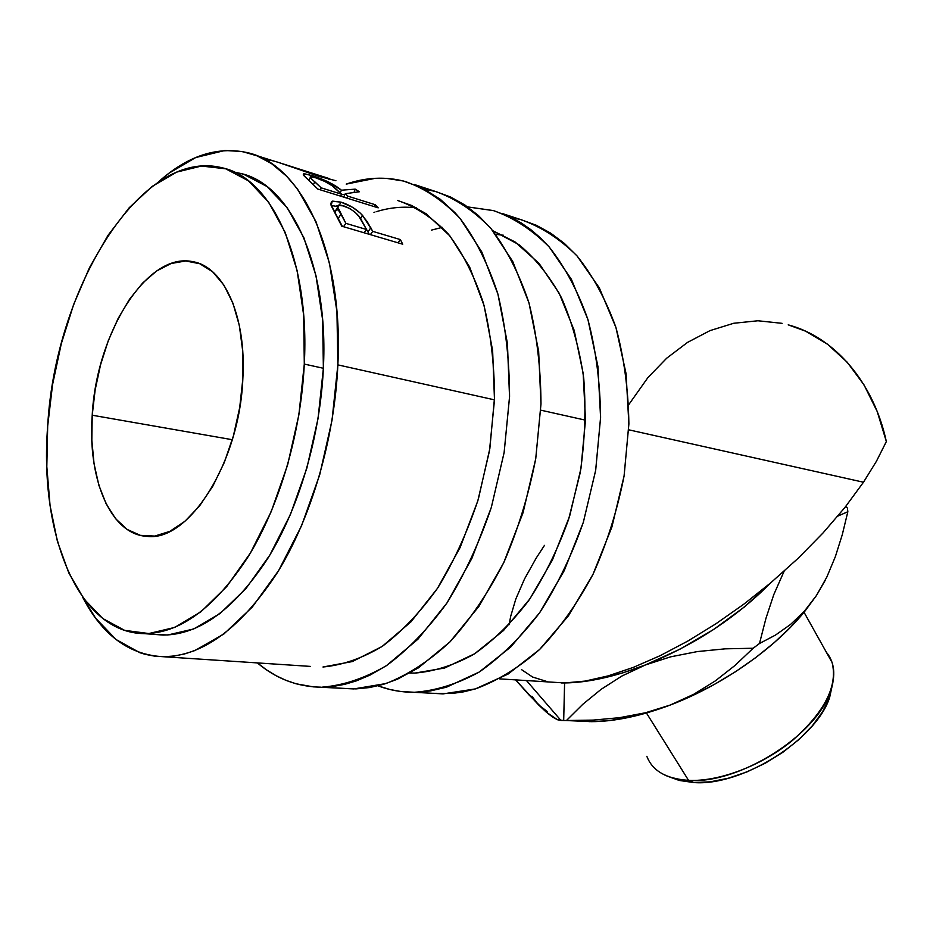 <?xml version="1.0" encoding="UTF-8"?>
<svg xmlns="http://www.w3.org/2000/svg" width="933" height="933" viewBox="0 0 933 933"><rect width="100%" height="100%" fill="white"/><g stroke="black" fill="none" stroke-linecap="round" stroke-linejoin="round"><path stroke-width="1.4" d="M321.034 687.178C297.277 686.816 276.063 678.734 257.38 662.908L266.57 669.906L276.005 675.655L285.848 680.297L296.123 683.796L313.22 686.851L353.782 688.927L322.06 687.166L333.314 686.408L344.72 684.332L356.278 680.903L370.203 675.014L386.402 665.684L417.914 639.222L446.93 603.01L471.865 558.424L491.306 507.482L504.1 452.715L509.546 396.991L507.4 343.227L497.93 294.152L481.848 252.05L460.237 218.649L454.989 212.724L440.201 199.23L422.299 187.999L403.453 181.025L386.215 178.343L375.288 178.308L346.225 184.116C366.063 177.235 385.726 176.36 405.214 181.492C424.958 188.443 443.21 200.723 459.969 218.334C475.468 238.93 488.076 264.062 497.802 293.732C505.534 325.559 509.453 359.846 509.558 396.583L504.158 452.353L491.388 507.19C479.469 542.388 464.681 574.285 447.024 602.87C428.142 628.877 407.954 649.8 386.46 665.649C364.71 678.314 343.251 685.487 322.06 687.166L353.782 688.927L385.865 683.574C407.756 675.014 429.133 661.1 449.998 641.846C470.104 619.652 488.052 593.178 503.855 562.424C517.967 529.746 528.614 495.108 535.764 458.511L540.988 403.721C540.767 367.614 536.732 333.886 528.871 302.549C519.016 273.311 506.281 248.505 490.665 228.142C473.789 210.706 455.421 198.484 435.559 191.498L424.562 189.154M310.304 666.395L163.508 656.727C129.162 655.083 102.152 635.128 82.466 596.863L95.516 618.043L116.019 639.502L139.915 652.727L145.42 654.383L154.82 656.179L164.523 656.715L174.471 655.981L184.594 653.94L194.869 650.558L223.897 633.985L252.295 607.068L278.652 570.529L301.546 525.78L319.692 474.85L332.02 420.258L337.863 364.873L494.49 399.849L492.624 350.633L484.099 305.616L469.556 266.85L449.904 235.921L426.288 213.855L411.488 205.423L397.505 200.443C415.803 206.683 432.714 217.844 448.237 233.926C462.581 252.75 474.291 275.76 483.352 302.945C490.583 332.125 494.315 363.567 494.56 397.283L489.848 448.54L478.372 499.027C467.585 531.495 454.138 561.001 438.02 587.533C420.76 611.733 402.24 631.291 382.472 646.231C362.436 658.231 342.598 665.159 322.97 667.002L352.336 661.567L382.098 646.476L410.917 621.891L437.39 588.49L460.109 547.531L477.813 500.881L489.487 450.802L494.49 399.849L337.863 364.873C334.457 439.326 311.26 517.827 277.288 572.745C240.866 628.189 202.939 656.179 163.497 656.727M336.253 206.123L339.519 204.782M416.515 207.896C403.114 206.263 389.667 207.534 376.197 211.721M374.798 212.164L373.97 212.432M342.259 688.356L356.033 688.892L369.666 687.539L383.51 684.309L397.481 679.177L418.369 667.888L449.916 641.927L478.897 606.392L503.75 562.634L523.063 512.637L535.717 458.861L540.977 404.117L538.644 351.263L528.988 302.957L512.73 261.462L490.933 228.457L478.361 215.5L464.879 205.015L450.686 197.05L435.933 191.603M413.191 692.298C400.91 692.204 389.166 690.047 377.947 685.837L389.982 689.522L400.828 691.505L443.035 693.895L414.217 692.298L430.23 690.98L446.499 687.189L479.154 672.075L510.701 647.059L539.589 612.806L564.243 570.623L583.3 522.398L595.639 470.512L600.584 417.634L597.936 366.506L587.965 319.669L571.404 279.329L549.304 247.093L540.312 237.775L530.854 229.67L520.952 222.777L510.713 217.132L493.755 210.683L467.62 206.904L493.37 210.578C513.418 217.611 531.973 229.681 549.036 246.79C564.85 266.71 577.784 290.874 587.837 319.273C595.907 349.677 600.152 382.343 600.595 417.249L595.697 470.174L583.382 522.13C571.742 555.45 557.176 585.632 539.682 612.666C520.917 637.274 500.764 657.065 479.212 672.04C457.357 684.006 435.688 690.758 414.217 692.298L443.035 693.895L475.422 688.904C497.441 680.81 518.865 667.655 539.682 649.415C559.695 628.41 577.492 603.336 593.061 574.215C606.928 543.251 617.284 510.421 624.13 475.713L628.877 423.675C628.341 389.329 623.99 357.176 615.85 327.215C605.704 299.213 592.688 275.363 576.804 255.665C559.672 238.72 541.047 226.719 520.929 219.663L511.494 217.506M409.832 673.031L414.94 673.078L444.644 668.016L474.605 653.788L503.482 630.545L529.839 598.939L552.324 560.185L569.678 516.007L580.944 468.529L585.492 420.165L583.16 373.34L574.168 330.364L559.159 293.207L539.052 263.386L515.004 241.904L492.834 230.731L518.935 244.656C535.204 258.161 549.362 275.83 561.433 297.685C571.976 321.687 579.405 348.522 583.731 378.215C586.076 408.992 584.909 440.446 580.256 472.565L568.629 519.296C557.876 549.222 544.557 576.326 528.661 600.619C511.657 622.754 493.405 640.621 473.906 654.231C454.114 665.171 434.463 671.445 414.94 673.078L409.96 672.961M503.54 235.256L495.715 234.358M431.396 230.124L442.242 227.372M431.361 693.301L452.178 693.464L463.713 691.808L475.387 688.904L508.065 674.069L539.589 649.496L568.407 615.85L592.968 574.413L611.885 527.04L624.072 476.04L628.877 424.049L626.078 373.736L615.967 327.611L599.289 287.819L577.072 255.969L564.302 243.373L550.633 233.122L536.242 225.25L521.314 219.768M621.961 675.993L645.461 664.926C615.174 676.623 588.222 682.641 564.593 682.956L563.684 720.521L566.448 720.521L582.822 704.275L601.179 689.289L621.961 675.993L645.461 664.926L670.652 656.832L697.371 651.572L725.104 648.843L753.176 648.237L734.982 665.462L715.331 680.892L693.837 694.234L670.197 705.056L645.438 712.777L619.605 717.675L593.096 720.101L566.448 720.521L582.822 704.275L601.179 689.289L621.961 675.993M646.849 756.313C652.377 770.845 666.267 778.857 688.554 780.35L693.662 782.542C741.513 786.531 816.27 739.706 829.635 697.418L832.901 682.501L829.425 697.954L822.533 711.844L812.223 725.921L798.881 739.554L783.067 752.138L765.492 763.089L746.936 771.918L728.23 778.25L710.223 781.831L693.662 782.542L679.236 780.443L670.652 777.352L693.662 782.542L688.554 780.35C719.366 781.819 762.238 765.503 793.027 739.951C824.9 711.576 837.916 685.767 832.096 662.523L826.37 652.26C834.638 662.232 835.956 675.34 830.323 691.586C816.433 735.519 738.295 784.466 688.554 780.35L646.452 713.022L688.554 780.35C679.282 779.918 671.317 778.122 664.669 774.985M92.215 415.22L232.305 439.711L92.215 415.22L91.831 440.119L94.046 463.701L98.84 485.16L106.094 503.738L115.622 518.713L127.156 529.431L140.347 535.344L154.726 536.078L169.783 531.39L184.909 521.302L199.475 506.059L212.817 486.175L224.317 462.43L233.425 435.828L239.699 407.558L242.837 378.903C239.594 462.698 188.571 542.073 147.076 536.358C110.479 534.737 87.422 478.769 92.215 415.22C96.321 333.851 146.808 251.49 192.793 261.683C223.733 266.546 246.615 316.147 242.837 378.903L242.72 351.17L239.361 325.617L232.993 303.318L223.955 285.183L212.701 271.853L199.767 263.736L185.725 260.972L171.147 263.491L156.592 271.002L142.597 283.072L129.605 299.155L118.059 318.608L108.275 340.708L100.577 364.71L95.166 389.819L92.215 415.22M144.253 633.635L163.123 635.07C199.417 634.86 234.276 609.366 267.701 558.564C298.875 508.298 320.171 436.481 323.378 368.278L304.298 364.08C300.951 432.935 279.573 505.488 248.435 556.278C215.033 607.605 180.302 633.39 144.242 633.635C77.975 633.04 39.069 533.653 47.688 425.961L52.563 384.583L61.298 343.682L73.672 304.415L89.37 267.899L108.041 235.291L129.209 207.732L152.312 186.32L176.652 172.115L201.423 166.039L225.716 168.803L248.493 180.862L268.681 202.251L285.23 232.527L297.149 270.698L303.68 315.237L304.298 364.08L298.875 414.823L287.644 464.844L271.211 511.611L250.522 552.826L226.684 586.635L200.98 611.745L174.646 627.442L148.86 633.542L124.625 630.358L102.805 618.544L84.028 599.033L68.785 572.897L57.403 541.327L50.055 505.511L46.813 466.652L47.688 425.961C55 289.86 140.195 147.437 221.797 167.718C271.561 177.771 309.978 258.733 304.298 364.08L323.378 368.278C328.836 263.922 290.07 183.509 239.979 173.305L234.428 172.185M886.35 441.554C873.276 381.107 833.764 336.871 788.21 324.847L805.552 331.157L827.489 344.184L847.222 362.226L864.016 384.897L877.242 411.605L886.35 441.554L876.402 461.322L886.35 441.554M863.48 482.221L876.402 461.322L863.48 482.221L628.714 429.81L863.48 482.221L845.041 507.307L863.48 482.221M540.767 410.17L585.492 420.165L540.767 410.17M158.307 182.052C187.405 155.858 217.109 146.049 247.408 152.65C301.452 164.231 343.647 251.28 337.863 364.873L336.941 311.599L329.454 263.106L315.995 221.669L297.464 188.967L286.641 176.232L271.503 163.578L257.158 155.881L242.183 151.508L224.9 150.493L195.743 157.525L169.118 173.13L158.295 182.063M255.502 155.228L273.357 160.908L264.086 159.077M263.969 159.065L267.713 159.566L267.363 160.966L267.713 159.566C278.57 161.502 303.657 171.509 320.147 176.687L335.915 180.722L320.147 176.687L278.127 162.307M378.203 207.849L317.803 189.049L303.237 174.833L304.158 173.701L312.158 175.614L329.314 182.39L341.408 190.204L355.228 189.142L359.392 191.755L345.292 193.702L347.787 196.152L375.159 204.7L378.203 207.849L375.159 204.7L347.787 196.152L346.831 198.088L347.787 196.152L345.292 193.702L359.392 191.755L355.228 189.142L341.408 190.204C334.784 184.594 325.034 179.731 312.158 175.614L303.703 173.736L303.948 175.707L317.803 189.049L378.203 207.849M402.729 244.213L341.758 226.171L330.772 203.977L331.495 201.75L332.58 201.131L341 202.134L352.662 207.371L360.523 213.307L367.112 221.506L372.745 231.361L400.374 239.583L402.729 244.213L400.374 239.583L372.745 231.361L370.378 234.638L372.745 231.361L362.575 215.406C356.488 209.12 349.292 204.689 341 202.134L332.265 201.26L331.122 205.54L341.758 226.171L402.729 244.213M579.346 721.127L591.51 721.664C614.777 721.559 641.006 716.031 670.197 705.056C720.976 685.907 773.165 649.718 803.395 613.028L816.457 595.499L826.848 577.026L835.362 556.639L842.289 534.644L847.84 511.727L837.846 516.101L847.84 511.727L847.409 508.042L845.648 506.537L847.409 508.042L847.84 511.727L842.289 534.644L835.362 556.639L826.848 577.026L816.457 595.499L804.199 611.442L790.519 624.48L775.521 635.058L759.485 643.502L765.935 618.404L773.76 594.683L784.105 571.241L773.76 594.683L765.935 618.404L759.485 643.502L753.176 648.237L734.982 665.462L715.331 680.892L693.837 694.234L670.197 705.056L645.438 712.777M566.448 720.521L560.966 720.463L526.539 680.647L560.966 720.463L557.421 719.716L552.651 717.092L546.411 712.229L529.139 695.062L515.657 679.924L538.458 704.788L531.892 696.205M660.097 655.701L687.843 641.053L715.949 623.757L743.764 604.222L770.658 582.892C736.172 617.681 694.444 645.03 645.461 664.926L623.571 672.623L602.52 678.233L582.728 681.685L564.593 682.956L585.108 681.09L608.164 675.889L633.332 667.387L660.097 655.701L687.843 641.053L715.949 623.757L743.764 604.222L770.658 582.892L744.301 607.033L713.535 629.542L679.982 649.181L645.461 664.926L670.652 656.832L697.371 651.572L725.104 648.843L753.176 648.237L759.485 643.502L775.521 635.058L790.519 624.48L804.199 611.442L816.457 595.499L825.262 580.256L816.457 595.499L804.817 611.302L790.601 627.174L774.063 642.779L755.543 657.765L735.437 671.783L714.188 684.519L692.286 695.691L670.197 705.056L648.435 712.439L627.466 717.699L607.71 720.777L589.551 721.652M544.475 545.373L536.195 558.097L524.509 578.985L515.786 599.091L510.631 616.538L509.185 624.655M521.477 669.591L532.58 677.02L547.006 681.557M499.633 678.874L564.593 682.956C577.34 682.828 591.872 680.472 608.164 675.889L617.261 673.125M561.433 682.944L564.593 682.956L563.684 720.521L557.421 719.716L546.411 712.229L538.458 704.788L547.613 711.797M770.658 582.892L798.123 558.307L823.104 532.883L845.041 507.307L823.104 532.883L798.123 558.307L770.658 582.892M154.796 634.44L167.765 634.988L193.702 628.97L220.141 613.447L245.927 588.606L269.8 555.147L290.49 514.351L306.887 468.063L318.048 418.532L323.378 368.278L322.631 319.879L315.984 275.713L303.913 237.833L287.212 207.744L266.861 186.448L243.933 174.401L239.968 173.293M782.122 323.343L757.946 320.765L733.7 323.273L710.036 330.609L687.528 342.399L666.687 358.214L647.934 377.562L628.702 404.712M328.229 178.378L316.532 175.509L283.305 163.975M311.715 176.792L312.158 175.614L311.715 176.792M340.23 192.839L341.408 190.204L340.23 192.839M341.326 194.764L344.977 194.356L341.326 194.764M354.085 192.186L355.228 189.142L354.085 192.186M343.682 197.096L345.292 193.702L343.682 197.096M374.215 206.601L375.159 204.7L374.215 206.601M315.459 177.737C324.626 180.897 331.25 184.431 335.344 188.303L341.595 194.216L340.638 196.163L341.595 194.216L321.185 187.848L320.241 189.807L321.185 187.848L341.595 194.216L331.915 185.597L324.626 181.352L315.459 177.737L310.292 176.815L310.736 178.145L321.185 187.848L314.748 181.748C311.202 179.019 309.791 177.352 310.514 176.745L315.459 177.737M313.523 184.536L314.748 181.748L313.523 184.536M331.11 205.505L337.723 206.52L331.11 205.505M339.192 205.365L341 202.134L339.192 205.365M360.535 218.719L362.575 215.406L360.535 218.719M365.946 228.398L367.929 231.897L370.833 227.745L367.929 231.897L365.946 228.398M369.211 234.288L367.929 231.897L369.211 234.288M398.006 242.813L400.374 239.583L398.006 242.813M337.641 207.208L335.927 210.088C334.446 211.581 335.18 214.403 338.119 218.567L342.364 226.346L335.192 212.876L334.947 211.383L337.606 209.773M343.799 205.89C352.744 209.482 358.762 214.473 361.852 220.853L366.494 229.495L364.127 232.784L366.494 229.495L345.898 223.36L343.531 226.696L345.898 223.36L366.494 229.495L359.065 216.631L355.205 212.374L349.677 208.467L341.35 205.318L339.449 205.318L337.653 206.904L345.898 223.36L340.942 214.24C337.933 210.03 337.163 207.126 338.644 205.552L343.799 205.89M338.119 218.567L340.942 214.24L338.119 218.567M283.329 163.986L329.781 178.751M325.745 177.865L324.148 177.55M414.345 184.501L435.559 191.498M502.642 213.634L520.929 219.663M830.323 691.586L829.635 697.418M804.036 612.258L832.096 662.523M591.51 721.664L565.923 720.521M803.395 613.028L804.024 611.628M328.824 179.288L329.022 178.611M303.26 174.856L303.703 173.725M310.223 177.527L309.091 180.326M330.76 203.837L332.265 201.26M197.201 262.814L192.793 261.683"/></g></svg>
